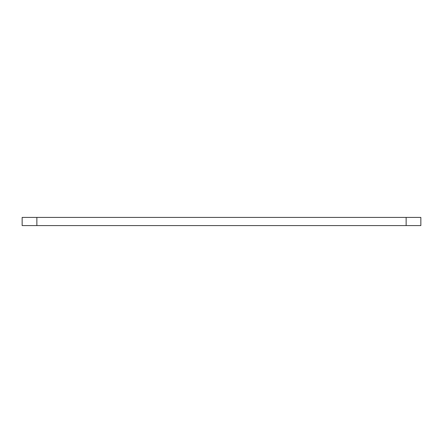<?xml version="1.0" encoding="UTF-8"?>
<svg xmlns="http://www.w3.org/2000/svg" width="443" height="443" viewBox="0 0 443 443"><rect width="100%" height="100%" fill="white"/><g stroke="black" fill="none" stroke-linecap="round" stroke-linejoin="round"><path stroke-width="0.66" d="M36.869 217.413L36.869 225.587L22.15 225.587L22.15 217.413L420.85 217.413L420.85 225.587L406.131 225.587L406.131 217.413M36.869 225.587L406.131 225.587"/></g></svg>
